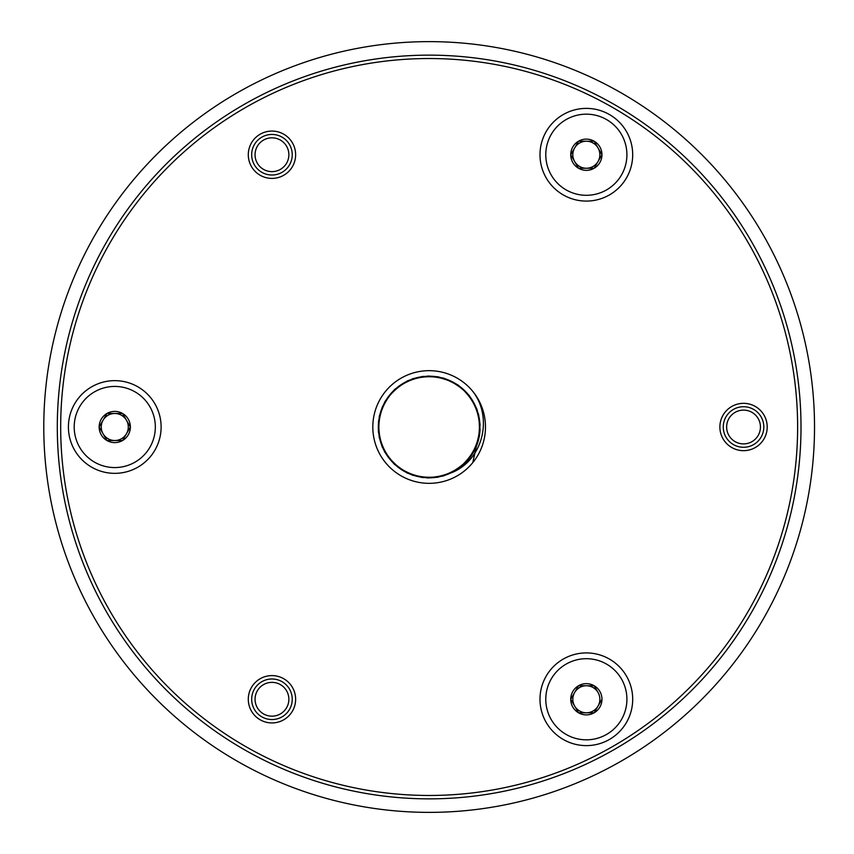 <?xml version="1.0" encoding="UTF-8"?>
<svg xmlns="http://www.w3.org/2000/svg" width="854" height="854" viewBox="0 0 854 854"><rect width="100%" height="100%" fill="white"/><g stroke="black" fill="none" stroke-linecap="round" stroke-linejoin="round"><path stroke-width="1.28" d="M43.778 427A385.378 385.378 0 0 1 621.84 93.257A385.378 385.378 0 0 1 621.84 760.743A385.378 385.378 0 0 1 43.778 427A385.378 385.378 0 0 1 621.84 93.257A385.378 385.378 0 0 1 621.84 760.743A385.378 385.378 0 0 1 43.778 427A385.378 385.378 0 0 0 621.84 760.743A385.378 385.378 0 0 0 621.84 93.257A385.378 385.378 0 0 0 43.778 427A385.378 385.378 0 0 0 621.84 760.743A385.378 385.378 0 0 0 621.84 93.257A385.378 385.378 0 0 0 43.778 427A385.378 385.378 0 0 0 621.84 760.743A385.378 385.378 0 0 0 621.84 93.257A385.378 385.378 0 0 0 43.778 427A385.378 385.378 0 0 0 621.84 760.743A385.378 385.378 0 0 0 621.84 93.257A385.378 385.378 0 0 0 43.778 427A385.378 385.378 0 0 0 621.84 760.743A385.378 385.378 0 0 0 621.84 93.257A385.378 385.378 0 0 0 43.778 427M472.796 462.612A56.332 56.332 0 0 1 390.684 468.152A56.332 56.332 0 0 1 390.684 385.848A56.332 56.332 0 0 1 472.796 391.388A56.332 56.332 0 0 1 472.796 462.612L480.076 429.573A50.984 50.984 0 0 1 452.439 472.358C421.556 484.069 398.124 475.518 382.133 446.727C372.856 415.087 383.168 392.381 413.09 378.61C445.329 371.768 467.181 383.798 478.635 414.702C482.99 447.347 469.326 468.205 437.622 477.279C404.743 479.137 384.994 463.903 378.375 431.59C379.027 398.658 395.722 380.137 428.462 376.016C461.267 379.197 478.464 397.249 480.033 430.192C474.333 462.687 455.011 478.453 422.079 477.493C390.118 469.305 375.877 448.83 379.347 416.079C389.968 384.855 411.468 372.216 443.856 378.183C474.162 391.143 485.115 413.56 476.703 445.404C461.47 474.621 438.294 483.823 407.144 472.999C379.187 455.588 371.8 431.772 384.983 401.529C404.465 374.981 428.783 369.44 457.925 384.908C482.926 406.376 486.588 431.035 468.921 458.897C445.574 482.2 420.702 483.972 394.313 464.224C372.878 439.137 373.006 414.201 394.697 389.413C421.364 369.974 446.215 372.013 469.273 395.53C486.599 423.584 482.659 448.211 457.445 469.412C428.174 484.538 403.921 478.72 384.695 451.958C371.842 421.63 379.507 397.9 407.678 380.756C438.892 370.262 461.971 379.72 476.906 409.13C484.997 441.07 473.799 463.348 443.322 475.977C410.827 481.603 389.467 468.739 379.24 437.387C376.134 404.54 390.598 384.225 422.613 376.433C455.598 375.877 474.749 391.847 480.065 424.353C478.101 457.274 460.701 475.144 427.897 477.973C395.231 473.49 378.749 454.776 378.429 421.833C385.378 389.627 405.298 374.628 438.198 376.827C469.764 386.2 483.193 407.219 478.486 439.863C466.722 470.629 444.742 482.414 412.546 475.208C382.752 461.128 372.686 438.305 382.357 406.771M248.29 154.734A23.666 23.666 0 0 1 283.795 134.238A23.666 23.666 0 0 1 283.795 175.23A23.666 23.666 0 0 1 248.29 154.734M539.995 154.734A46.351 46.351 0 0 1 609.521 114.596A46.351 46.351 0 0 1 609.521 194.872A46.351 46.351 0 0 1 539.995 154.734M719.879 427A23.666 23.666 0 0 1 755.374 406.504A23.666 23.666 0 0 1 755.374 447.496A23.666 23.666 0 0 1 719.879 427M539.995 699.266A46.351 46.351 0 0 1 609.521 659.128A46.351 46.351 0 0 1 609.521 739.404A46.351 46.351 0 0 1 539.995 699.266M248.29 699.266A23.666 23.666 0 0 1 283.795 678.77A23.666 23.666 0 0 1 283.795 719.762A23.666 23.666 0 0 1 248.29 699.266M68.416 427A46.351 46.351 0 0 1 137.942 386.862A46.351 46.351 0 0 1 137.942 467.138A46.351 46.351 0 0 1 68.416 427M797.625 427A368.48 368.48 0 0 0 244.917 107.892A368.48 368.48 0 0 0 244.917 746.108A368.48 368.48 0 0 0 797.625 427M801.009 427A371.853 371.853 0 0 1 243.219 749.033A371.853 371.853 0 0 1 243.219 104.967A371.853 371.853 0 0 1 801.009 427M472.796 391.388C493.057 417.36 483.225 459.495 452.439 472.358M292.239 699.266A20.282 20.282 0 0 1 261.815 716.837A20.282 20.282 0 0 1 261.815 681.705A20.282 20.282 0 0 1 292.239 699.266M763.818 427A20.282 20.282 0 0 1 733.394 444.56A20.282 20.282 0 0 1 733.394 409.44A20.282 20.282 0 0 1 763.818 427M292.239 154.734A20.282 20.282 0 0 1 261.815 172.294A20.282 20.282 0 0 1 261.815 137.163A20.282 20.282 0 0 1 292.239 154.734M255.058 154.734A16.899 16.899 0 0 0 271.956 171.633A16.899 16.899 0 0 0 288.865 154.734A16.899 16.899 0 0 0 271.956 137.836A16.899 16.899 0 0 0 255.058 154.734M726.637 427A16.899 16.899 0 0 0 743.535 443.899A16.899 16.899 0 0 0 760.444 427A16.899 16.899 0 0 0 743.535 410.101A16.899 16.899 0 0 0 726.637 427M255.058 699.266A16.899 16.899 0 0 0 271.956 716.164A16.899 16.899 0 0 0 288.865 699.266A16.899 16.899 0 0 0 271.956 682.367A16.899 16.899 0 0 0 255.058 699.266M155.332 427A40.565 40.565 0 0 0 94.484 391.869A40.565 40.565 0 0 0 94.484 462.131A40.565 40.565 0 0 0 155.332 427M106.963 440.525A15.618 15.618 0 0 1 106.963 413.475A15.618 15.618 0 0 1 130.374 427A15.618 15.618 0 0 1 106.963 440.525L99.149 427L106.963 413.475L122.57 413.475L130.374 427L122.57 440.525L106.963 440.525L114.767 440.525A13.525 13.525 0 0 1 103.056 420.243A13.525 13.525 0 0 1 128.292 427A13.525 13.525 0 0 1 126.477 433.757L130.374 427L122.57 413.475L106.963 413.475L99.149 427L106.963 440.525M114.767 440.525L122.57 440.525L126.477 433.757A13.525 13.525 0 0 1 114.767 440.525M566.063 664.134A40.565 40.565 0 0 0 566.063 734.397A40.565 40.565 0 0 0 626.911 699.266A40.565 40.565 0 0 0 566.063 664.134M601.963 699.266A15.618 15.618 0 0 1 578.542 712.791A15.618 15.618 0 0 1 578.542 685.741A15.618 15.618 0 0 1 601.963 699.266L594.149 712.791L578.542 712.791L570.728 699.266L578.542 685.741L594.149 685.741L598.056 692.509A13.525 13.525 0 0 1 586.346 712.791A13.525 13.525 0 0 1 579.588 687.555A13.525 13.525 0 0 1 586.346 685.741L578.542 685.741L570.728 699.266L578.542 712.791L594.149 712.791L601.963 699.266M598.056 692.509L594.149 685.741L586.346 685.741A13.525 13.525 0 0 1 598.056 692.509M566.063 189.866A40.565 40.565 0 0 0 626.911 154.734A40.565 40.565 0 0 0 566.063 119.603A40.565 40.565 0 0 0 566.063 189.866M578.542 141.209A15.618 15.618 0 0 1 601.963 154.734A15.618 15.618 0 0 1 578.542 168.259A15.618 15.618 0 0 1 578.542 141.209L594.149 141.209L601.963 154.734L594.149 168.259L578.542 168.259L570.728 154.734L578.542 141.209L574.635 147.977A13.525 13.525 0 0 1 598.056 147.977A13.525 13.525 0 0 1 579.588 166.445A13.525 13.525 0 0 1 574.635 161.491L578.542 168.259L594.149 168.259L601.963 154.734L594.149 141.209L578.542 141.209M574.635 147.977L570.728 154.734L574.635 161.491A13.525 13.525 0 0 1 574.635 147.977"/></g></svg>
